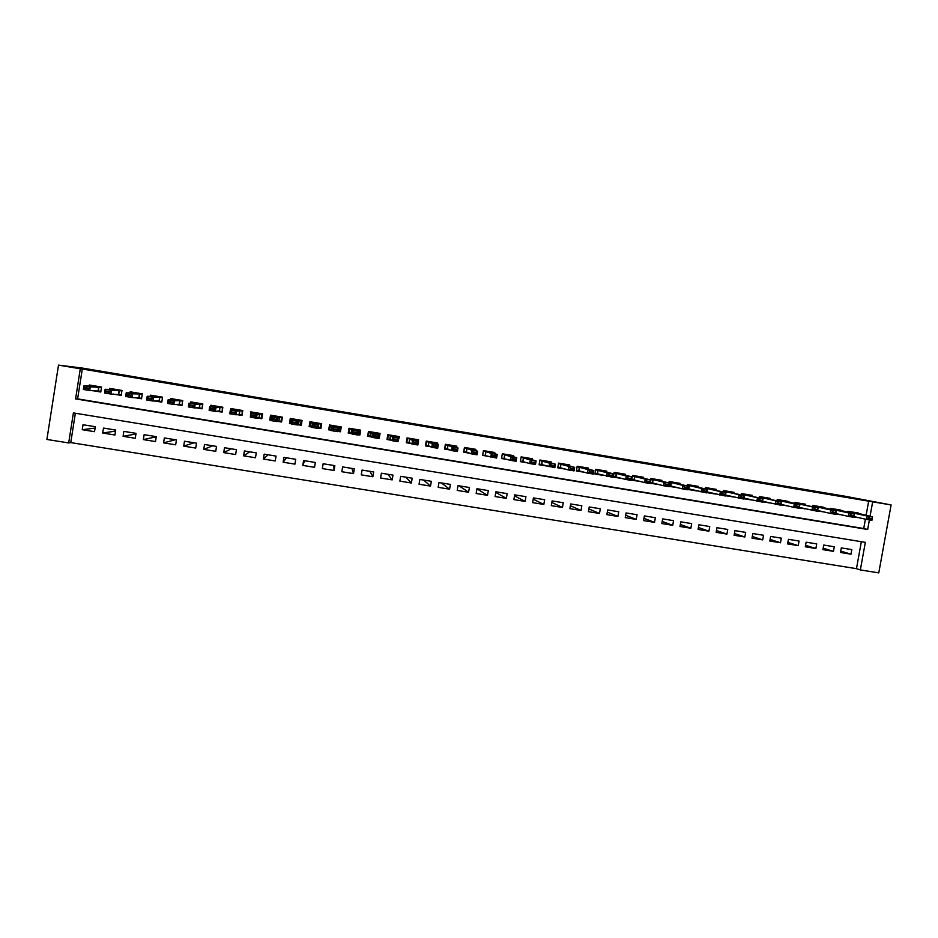 <?xml version="1.0" encoding="UTF-8"?>
<svg xmlns="http://www.w3.org/2000/svg" width="938" height="938" viewBox="0 0 938 938"><rect width="100%" height="100%" fill="white"/><g stroke="black" fill="none" stroke-linecap="round" stroke-linejoin="round"><path stroke-width="1.41" d="M75.357 413.248L70.76 442.595L68.685 442.947L46.9 439.453L58.508 365.117L82.415 368.083L845.548 496.319L891.1 504.937L82.298 369.021L77.608 398.885L863.734 528.516L865.422 519.171M891.1 504.937L878.777 572.884L860.345 569.929L865.34 542.352L73.387 412.919L68.685 442.947M70.76 442.595L856.476 568.674L860.345 569.929M92.381 390.618L100.776 392.014L101.562 387.042L89.274 385.002L89.11 386.046M113.299 394.089L121.19 395.402L121.975 390.443L109.734 388.402L109.57 389.481M134.134 397.548L141.532 398.779L142.318 393.831L130.124 391.803L129.948 392.905M154.876 400.995L161.782 402.132L162.567 397.196L150.42 395.179L150.244 396.328M175.535 404.419L181.949 405.486L182.734 400.561L170.646 398.544L170.446 399.752M196.101 407.831L202.033 408.816L202.831 403.903L190.777 401.898L190.578 403.188M216.596 411.231L222.048 412.134L222.834 407.233L210.839 405.239L210.616 406.623M236.997 414.619L241.981 415.44L242.766 410.551L230.818 408.558L230.572 410.094M257.317 417.996L261.819 418.735L262.617 413.857L250.716 411.876L250.411 416.847M277.554 421.35L281.588 422.018L282.385 417.152L270.531 415.171L269.745 420.048L270.894 420.247M297.709 424.691L301.286 425.289L302.083 420.423L290.276 418.465L289.479 423.331L291.308 423.636M317.783 428.033L320.89 428.549L321.687 423.695L309.939 421.737L309.141 426.591L311.627 427.001M337.915 431.363L340.435 431.785L341.233 426.942L329.519 424.996L328.722 429.839L331.794 430.354M358.035 434.704L359.887 435.009L360.684 430.179L349.018 428.244L348.221 433.075L351.727 433.661M378.084 438.034L379.269 438.234L380.066 433.403L368.446 431.468L367.649 436.299L371.577 436.956M398.052 441.352L399.377 436.627L387.804 434.693L386.995 439.512L391.357 440.239M418.348 441.341L418.606 439.828L407.069 437.905L406.271 442.713L411.055 443.51M437.53 444.378L437.753 443.006L426.274 441.095L425.465 445.902L430.671 446.758M456.618 447.449L456.829 446.183L445.398 444.284L444.589 449.068L450.205 450.006M475.636 450.533L475.836 449.349L464.439 447.449L463.642 452.233L469.668 453.23M494.584 453.617L494.772 452.503L483.422 450.615L482.613 455.387L489.05 456.454M513.438 456.712L513.625 455.645L502.322 453.758L501.513 458.518L508.349 459.655M532.233 459.796L532.409 458.764L521.141 456.888L520.332 461.648L527.578 462.844M550.946 462.88L551.11 461.883L539.901 460.019L539.092 464.756L546.725 466.022M569.589 465.952L569.753 464.99L558.579 463.126L557.77 467.851L565.802 469.188M588.161 469.012L588.314 468.074L577.187 466.221L576.378 470.946L584.796 472.342M606.652 472.072L606.816 471.157L595.724 469.305L594.915 474.018L603.72 475.484M625.083 475.12L625.236 474.218L614.191 472.377L613.37 477.079L622.574 478.615M643.433 478.157L643.585 477.278L632.587 475.449L631.766 480.139L641.358 481.722M661.712 481.194L661.865 480.315L650.902 478.497L650.644 479.986M679.933 484.207L680.073 483.351L669.157 481.534L668.911 482.976M698.071 487.209L698.224 486.365L687.343 484.559L687.097 485.954M716.14 490.211L716.292 489.378L705.458 487.572L705.212 488.933M734.149 493.2L734.29 492.38L723.503 490.574L723.268 491.899M752.088 496.179L752.229 495.358L741.477 493.576L741.243 494.854M769.957 499.145L770.098 498.336L759.381 496.554L759.159 497.808M787.756 502.1L787.897 501.302L777.227 499.52L777.004 500.751M805.484 505.043L805.625 504.245L794.99 502.475L794.779 503.683M823.154 507.974L823.294 507.188L812.707 505.43L812.496 506.602M840.753 510.893L840.894 510.12L830.341 508.361L830.13 509.522M840.741 551.11L851 554.182L840.495 552.482L841.316 547.909L851.821 549.609L851 554.182M823.177 548.226L833.472 551.345L822.931 549.633L823.752 545.048L834.292 546.76L833.472 551.345M805.554 545.306L815.884 548.496L805.296 546.784L806.117 542.187L816.705 543.911L815.884 548.496M787.873 542.387L798.226 545.635L787.592 543.911L788.424 539.315L799.047 541.038L798.226 545.635M770.121 539.444L780.498 542.762L769.828 541.038L770.649 536.43L781.319 538.166L780.498 542.762M752.299 536.489L762.711 539.878L752.006 538.154L752.815 533.534L763.532 535.27L762.711 539.878M734.407 533.511L744.854 536.993L734.102 535.246L734.923 530.627L745.663 532.374L744.854 536.993M716.456 530.521L726.927 534.085L716.14 532.338L716.949 527.707L727.736 529.454L726.927 534.085M698.435 527.508L708.929 531.178L698.095 529.419L698.916 524.776L709.749 526.535L708.929 531.178M680.343 524.471L690.86 528.246L679.991 526.488L680.812 521.833L691.681 523.603L690.86 528.246M662.193 521.422L672.734 525.315L661.818 523.545L662.627 518.878L673.543 520.66L672.734 525.315M643.96 518.339L654.525 522.36L643.574 520.59L644.383 515.923L655.345 517.694L654.525 522.36M625.669 515.232L636.257 519.406L625.259 517.624L626.068 512.945L637.066 514.728L636.257 519.406M607.32 512.101L617.919 516.439L606.874 514.645L607.683 509.955L618.728 511.749L617.919 516.439M588.888 508.935L599.499 513.461L588.419 511.656L589.228 506.966L600.308 508.759L599.499 513.461M570.398 505.734L581.021 510.46L569.894 508.666L570.703 503.952L581.83 505.758L581.021 510.46M551.837 502.487L562.46 507.458L551.286 505.652L552.095 500.927L563.269 502.745L562.46 507.458M533.206 499.18L543.829 504.445L532.62 502.627L533.429 497.902L544.638 499.72L543.829 504.445M514.516 495.827L525.128 501.408L513.872 499.591L514.681 494.854L525.937 496.683L525.128 501.408M495.768 492.38L506.356 498.371L495.065 496.542L495.862 491.793L507.165 493.634L506.356 498.371M476.961 488.839L487.514 495.323L476.164 493.482L476.973 488.733L488.323 490.574L487.514 495.323M459.069 485.825L468.59 492.262L457.205 490.41L458.014 485.65L469.399 487.502L468.59 492.262M441.376 482.941L449.595 489.179L438.163 487.338L438.972 482.554L450.404 484.407L449.595 489.179M423.613 480.057L430.53 486.095L419.052 484.243L419.849 479.447L431.328 481.311L430.53 486.095M405.779 477.161L411.383 483L399.869 481.135L400.667 476.328L412.192 478.204L411.383 483M387.886 474.253L392.166 479.881L380.605 478.017L381.403 473.209L392.963 475.085L392.166 479.881M369.924 471.345L372.878 476.762L361.259 474.874L362.056 470.067L373.676 471.943L372.878 476.762M351.902 468.414L353.509 473.62L341.842 471.732L342.64 466.913L354.294 468.801L353.509 473.62M333.811 465.471L334.057 470.477L322.355 468.578L323.141 463.747L334.854 465.647L334.057 470.477M304.721 460.746L302.775 465.412L314.535 467.312L315.32 462.469L303.572 460.558L302.775 465.412M286.453 457.779L283.124 462.223L294.931 464.134L295.716 459.292L283.921 457.369L283.124 462.223M268.116 454.801L263.402 459.034L275.244 460.957L276.042 456.091L264.188 454.168L263.402 459.034M249.719 451.811L243.599 455.833L255.488 457.756L256.285 452.878L244.384 450.944L243.599 455.833M231.252 448.81L223.713 452.608L235.649 454.543L236.435 449.654L224.499 447.719L223.713 452.608M212.703 445.808L203.745 449.372L215.728 451.319L216.526 446.418L204.531 444.471L203.745 449.372M194.096 442.783L183.696 446.125L195.737 448.083L196.523 443.17L184.481 441.223L183.696 446.125M175.418 439.746L163.575 442.865L175.652 444.823L176.438 439.91L164.361 437.952L163.575 442.865M156.259 436.791L143.362 439.594L155.497 441.564L156.283 436.639L144.147 434.669L143.362 439.594M135.94 433.989L123.077 436.311L135.26 438.281L136.045 433.356L123.851 431.374L123.077 436.311M115.55 431.093L102.699 433.016L114.928 434.998L115.714 430.05L103.485 428.068L102.699 433.016M856.476 568.674L861.342 541.707M95.313 426.731L83.025 424.738L82.251 429.698L94.527 431.691L95.313 426.731M866.079 515.501L868.694 501.08M858.282 513.813L858.422 513.039L847.917 511.292L847.706 512.429M857.637 517.424L853.908 517.002M840.096 514.528L835.77 513.989M822.497 511.62L817.549 510.964M804.827 508.713L799.27 507.939M787.099 505.793L780.908 504.89M769.289 502.862L762.477 501.83M751.42 499.919L743.975 498.758M733.481 496.964L725.402 495.674M706.877 491.899L715.471 494.033L706.76 492.579M688.035 489.472L697.239 490.996M669.24 486.353L678.678 487.924M650.362 483.222L660.059 484.829M58.508 365.117L80.305 368.775L75.591 398.885L867.662 529.478L869.397 519.898M82.298 369.021L80.305 368.775M870.03 516.369L872.668 501.842M863.734 528.516L867.662 529.478M77.608 398.885L75.591 398.885M853.943 516.791L857.602 517.612M95.09 428.103L82.251 429.698M835.805 513.743L840.061 514.704M817.608 510.671L822.474 511.785M799.328 507.587L804.804 508.853M780.979 504.48L787.076 505.91M762.559 501.361L769.277 502.956M744.069 498.23L751.408 499.989M725.508 495.076L733.469 497.011M378.202 437.366L379.269 438.234M358.879 433.778L359.887 435.009M339.591 430.284L340.435 431.785M329.813 428.654L328.933 428.514M310.431 425.442L309.141 426.591M321.113 427.212L320.28 427.071M290.85 422.51L289.479 423.331M271 419.614L269.745 420.048M854.389 512.371L872.539 516.908L871.93 520.32L866.513 519.418L867.122 516.017L847.811 511.843M869.186 518.456L871.894 518.913L869.28 517.893L866.513 519.418L853.979 516.604M854.436 512.898L847.823 511.808L854.436 512.898M869.28 517.893L867.122 516.017L872.539 516.908L872 518.339M871.93 520.32L871.894 518.913M836.954 509.463L854.471 513.907L853.85 517.319L848.421 516.416L849.031 513.004L830.236 508.912M851.059 515.454L853.779 515.9L851.165 514.88L848.421 516.416L835.84 513.555M836.989 510.002L830.247 508.877L836.989 510.002M851.165 514.88L849.031 513.004L854.471 513.907L853.885 515.337M853.85 517.319L853.779 515.9M819.449 506.555L836.321 510.893L835.711 514.305L830.247 513.403L830.869 509.979L812.601 505.981M832.862 512.429L835.594 512.887L832.967 511.855L830.247 513.403L817.631 510.507M819.46 507.083L812.613 505.945L819.46 507.083M832.967 511.855L830.869 509.979L836.321 510.893L835.699 512.312M835.711 514.305L835.594 512.887M814.606 509.393L817.35 509.85L814.7 508.818L812.015 510.378L812.625 506.954L794.896 503.026L818.112 507.857L817.49 511.28L799.352 507.446M801.873 503.624L794.908 502.991M814.7 508.818L812.625 506.954L818.112 507.857L817.444 509.275M817.49 511.28L817.35 509.85M784.238 500.693L799.821 504.82L799.211 508.244L793.712 507.341L794.322 503.905L777.121 500.071M796.268 506.344L799.024 506.801L796.362 505.781L793.712 507.341L781.002 504.363M784.227 501.22L777.133 500.036L784.227 501.22M796.362 505.781L794.322 503.905L799.821 504.82L799.117 506.239M799.211 508.244L799.024 506.801M777.86 503.296L780.627 503.753L777.954 502.721L775.327 504.292L775.937 500.845L759.288 497.093L781.46 501.771L780.85 505.207L762.582 501.267M766.534 497.738L759.288 497.07M777.954 502.721L775.937 500.845L781.46 501.771L780.721 503.178M780.85 505.207L780.627 503.753M759.37 500.224L762.148 500.681L759.475 499.649L756.884 501.22L757.494 497.785L741.383 494.115L763.04 498.699L762.418 502.147L744.08 498.148M748.77 494.783L741.383 494.091M759.475 499.649L757.494 497.785L763.04 498.699L762.254 500.106M762.418 502.147L762.148 500.681M740.821 497.14L743.611 497.609L740.926 496.565L738.358 498.148L738.968 494.701L723.409 491.125L744.538 495.627L743.916 499.075L725.52 495.03M730.925 491.817L723.409 491.102M740.926 496.565L738.968 494.701L744.538 495.627L743.717 497.023M743.916 499.075L743.611 497.609M722.19 494.045L724.992 494.514L722.295 493.47L719.763 495.065L720.372 491.606L705.364 488.112L725.953 492.532L725.344 495.991L706.877 491.887M713.021 488.839L705.364 488.1M722.295 493.47L720.372 491.606L725.953 492.532L725.097 493.939M725.344 495.991L724.992 494.514M694.952 486.47L695.058 485.837L694.952 486.459L707.311 489.437L706.701 492.896L688.164 488.757M703.488 490.937L706.302 491.406L703.594 490.363L701.085 491.969L701.694 488.499L687.249 485.098M703.594 490.363L701.694 488.499L707.311 489.437L706.408 490.832M706.701 492.896L706.302 491.406M687.636 487.713L684.717 487.819L687.542 488.288L688.586 486.318L687.976 489.788L682.348 488.862L682.958 485.38L688.586 486.318L676.826 483.445L677.013 482.836L676.908 483.469M684.717 487.819L682.348 488.862L669.369 485.603M684.822 487.244L682.958 485.38L669.064 482.073L676.884 483.351L669.064 482.062M687.976 489.788L687.542 488.288M668.806 484.583L665.874 484.688L668.7 485.169L669.791 483.199L669.181 486.67L663.529 485.732L664.139 482.261L669.791 483.199L658.617 480.42L658.898 479.822L658.804 480.467M665.874 484.688L663.529 485.732L650.503 482.437M665.968 484.114L664.139 482.261L650.808 479.025L658.757 480.338L650.82 479.013M669.181 486.67L668.7 485.169M649.893 481.44L646.95 481.546L649.788 482.026L650.913 480.057L650.315 483.539L644.64 482.601L645.238 479.119L650.913 480.057L640.349 477.383L640.724 476.797L640.619 477.454M646.95 481.546L644.64 482.601L631.907 479.341M647.044 480.971L645.238 479.119L632.493 475.976L640.56 477.313L632.493 475.965M650.315 483.539L649.788 482.026M630.899 478.286L627.944 478.392L630.805 478.872L631.978 476.903L631.368 480.397L625.669 479.459L626.267 475.953L631.978 476.903L621.964 474.311L622.48 473.76L622.375 474.417M627.944 478.392L625.669 479.459L613.511 476.281M628.05 477.817L626.267 475.953L614.097 472.916L622.293 474.276L614.097 472.904M631.368 480.397L630.805 478.872M604.166 470.712L604.06 471.38M604.154 470.712L603.556 471.251L612.948 473.749L612.35 477.243L595.067 473.209M608.868 475.226L611.74 475.707L608.973 474.64L606.628 476.293L607.226 472.787L595.642 469.844L603.955 471.216L595.642 469.832M608.973 474.64L607.226 472.787L612.948 473.749L611.834 475.12M612.35 477.243L611.74 475.707M592.699 471.943L589.721 472.049L592.593 472.529L593.848 470.571L593.25 474.077L587.505 473.127L588.103 469.61L593.848 470.571L585.113 468.191L585.769 467.652L585.664 468.343M589.721 472.049L587.505 473.127L576.518 470.137M589.814 471.462L588.103 469.61L577.105 466.737M593.25 474.077L592.593 472.529M573.481 468.742L570.492 468.848L573.376 469.328L574.677 467.382L574.079 470.888L568.311 469.938L568.909 466.421L574.677 467.382L566.564 465.107L567.314 464.58L567.209 465.283M570.492 468.848L568.311 469.938L557.899 467.077M570.585 468.261L568.909 466.421L558.497 463.595M574.079 470.888L573.376 469.328M547.921 461.988L548.777 461.496L548.671 462.211M547.933 462L555.425 464.181L554.827 467.699L539.209 464.029M551.181 465.647L554.088 466.127L551.286 465.06L549.035 466.737L549.633 463.22L539.831 460.429M551.286 465.06L549.633 463.22L555.425 464.181L554.182 465.541M554.827 467.699L554.088 466.127M534.812 462.317L531.799 462.422L534.707 462.915L536.102 460.957L535.492 464.498L529.677 463.524L530.287 459.995L536.102 460.957L529.243 458.893L530.181 458.401L530.076 459.139M531.799 462.422L529.677 463.524L520.449 461.015M531.893 461.836L530.287 459.995L521.094 457.205M535.492 464.498L534.707 462.915M515.361 459.092L512.441 458.6L512.336 459.198L515.255 459.679L516.697 457.732L516.088 461.273L510.249 460.3L510.858 456.759L516.697 457.732L510.471 455.774L511.503 455.293L511.398 456.056M512.336 459.198L510.249 460.3L501.596 458.025M512.441 458.6L510.858 456.759L502.287 453.922M516.088 461.273L515.255 459.679M492.778 452.175L492.649 452.972M492.755 452.163L491.629 452.632L497.21 454.496L496.601 458.037L482.66 455.106M492.79 455.95L495.733 456.443L495.827 455.845L492.896 455.352L490.75 457.064L491.348 453.523L483.445 450.615M492.427 452.667L483.926 451.248L492.427 452.667M492.896 455.352L491.348 453.523L497.21 454.496L495.827 455.845M496.601 458.037L495.733 456.443M473.96 449.044L473.819 449.877M463.677 452.022L466.28 451.928L471.157 453.816L471.755 450.263L464.591 447.473M464.533 447.473L463.759 452.057M466.901 448.505L466.28 451.928L466.901 448.505M476.223 452.585L473.28 452.093L473.174 452.691L476.117 453.183L477.641 451.237L477.043 454.789L471.157 453.816L473.174 452.691M473.936 449.032L472.705 449.478L477.641 451.237L471.755 450.263L473.28 452.093M473.596 449.525L465.06 448.106L473.596 449.525M477.043 454.789L476.117 453.183M456.536 449.314L453.57 448.821L453.476 449.419L456.431 449.912L458.002 447.977L457.404 451.53L451.495 450.557L452.093 446.992L458.002 447.977L453.711 446.324L455.047 445.89L454.918 446.793M444.635 448.833L447.274 448.774L451.495 450.557L453.476 449.419M445.597 444.319L444.823 448.915M453.57 448.821L452.093 446.992L445.667 444.331M457.404 451.53L456.431 449.912M436.111 442.736L435.947 443.709M425.512 445.609L428.338 445.644L431.75 447.274L432.348 443.709L426.661 441.165M426.602 441.153L425.829 445.761M428.795 442.161L428.197 445.609L428.795 442.161M436.768 446.031L433.79 445.538L433.696 446.136L436.662 446.629L438.281 444.694L437.683 448.258L431.75 447.274L433.696 446.136M436.076 442.736L434.646 443.146L438.281 444.694L432.348 443.709L433.79 445.538M435.689 443.217L427.083 441.786L435.689 443.217M437.683 448.258L436.662 446.629M416.918 442.736L413.928 442.244L413.834 442.842L416.812 443.334L418.477 441.399L417.879 444.975L411.923 443.991L412.521 440.414L418.477 441.399L415.511 439.969L417.035 439.559L416.894 440.637M406.33 442.349L409.05 442.431L411.923 443.991L413.834 442.842M407.526 437.976L406.752 442.595M413.928 442.244L412.521 440.414L407.584 437.987M409.625 438.972L409.05 442.431L409.625 438.972M417.879 444.975L416.812 443.334M396.985 439.418L393.995 438.925L393.89 439.523L396.891 440.016L398.591 438.093L397.993 441.681L392.014 440.684L392.612 437.096L398.591 438.093L396.293 436.768L397.923 436.381L397.747 437.612M387.077 439.043L389.938 439.265L392.014 440.684L393.89 439.523M388.367 434.786L387.605 439.418M393.995 438.925L392.612 437.096L388.426 434.798M397.993 441.681L396.891 440.016M378.764 433.192L378.518 434.693M367.766 435.619L370.616 436.064L372.023 437.366L372.621 433.778L369.197 431.597M369.15 431.586L368.376 436.229M376.97 436.1L373.969 435.595L373.863 436.193L376.877 436.698L378.624 434.775L378.026 438.363L372.023 437.366L373.863 436.193M378.729 433.18L376.994 433.555L378.624 434.775L372.621 433.778L373.969 435.595M378.026 438.363L376.877 436.698M359.5 429.991L358.738 434.622L358.175 433.895M348.795 429.604L349.077 433.028L351.222 432.84L351.961 434.036L352.547 430.436L349.897 428.385M349.839 428.373L349.077 433.028M356.886 432.758L353.861 432.254L353.755 432.864L356.78 433.356L358.586 431.445L357.988 435.044L351.961 434.036L353.755 432.864M359.465 429.979L357.624 430.331L358.586 431.445L352.547 430.436L353.861 432.254M357.988 435.044L356.78 433.356M340.166 426.767L339.404 431.421L338.032 430.612M330.305 425.125L329.695 429.803L331.759 429.616L331.806 430.694L332.333 426.122L330.516 425.16M330.469 425.149L329.695 429.803M336.707 429.405L333.67 428.901L333.576 429.51L336.601 430.014L338.454 428.091L337.856 431.703L331.806 430.694L333.576 429.51M340.119 426.755L338.184 427.095L338.454 428.091L332.392 427.083L333.67 428.901M330.844 425.77L339.626 427.236L330.856 425.77M337.856 431.703L336.601 430.014M320.749 423.53L319.987 428.197L320.96 423.566M311.017 421.912L310.244 426.579L311.744 426.239M320.702 423.53L318.662 423.847L317.642 428.349L311.568 427.341L312.788 422.874L311.064 421.924M316.446 426.04L313.398 425.535L313.304 426.145L316.341 426.649L318.24 424.726L312.155 423.718L313.398 425.535M319.987 428.197L318.088 427.341L317.642 428.349L316.341 426.649M320.186 423.999L311.381 422.534L320.186 423.999M311.568 427.341L313.304 426.145M301.25 420.294L300.488 424.961L301.848 421.866M291.483 418.665L290.721 423.331L291.437 422.815M301.204 420.283L297.944 421.361L297.358 424.973L291.249 423.964L291.835 420.341L293.16 419.603L291.53 418.665M296.103 422.663L293.043 422.159L292.949 422.757L295.998 423.273L297.944 421.361L291.835 420.341L293.043 422.159M300.488 424.961L298.483 424.082L297.358 424.973L295.998 423.273M300.664 420.752L291.824 419.274L300.664 420.752M291.249 423.964L292.949 422.757M281.681 417.035L280.919 421.713L281.705 421.35M271.868 415.393L271.633 416.894M281.635 417.023L277.566 417.973L276.98 421.596L270.848 420.576L271.434 416.953L273.462 416.331L271.914 415.405M275.678 419.263L272.606 418.758L272.501 419.368L275.573 419.872L277.566 417.973L271.434 416.953L272.606 418.758M280.919 421.713L278.926 420.822L276.98 421.596L275.573 419.872M281.072 417.492L272.196 416.015L281.072 417.492M270.848 420.576L272.501 419.368M262.042 413.764L261.28 418.454L261.901 418.278M261.983 413.752L257.106 414.561L256.508 418.207L250.364 417.176L250.95 413.541L253.682 413.037L252.228 412.122L251.982 413.353M252.486 412.732L261.397 414.221L252.486 412.732M255.159 415.862L252.076 415.346L251.982 415.956L255.066 416.472L257.106 414.561L250.95 413.541L252.076 415.346M261.28 418.454L259.052 417.539L256.508 418.207L255.066 416.472M250.364 417.176L251.982 415.956M242.309 410.481L242.027 415.088M232.413 408.827L232.249 409.906M242.25 410.469L236.552 411.149L235.966 414.795L229.787 413.764L230.373 410.117L233.82 409.73L232.46 408.839M234.559 412.439L231.463 411.923L231.369 412.532L234.465 413.048L236.552 411.149L230.373 410.117L231.463 411.923M241.547 415.171L239.213 414.244L235.966 414.795L234.465 413.048M241.652 410.926L232.694 409.437L241.652 410.926M229.787 413.764L231.369 412.532M222.505 407.174L222.095 411.852M212.574 405.521L212.41 406.506M222.447 407.174L215.928 407.713L215.33 411.372L209.127 410.34L209.713 406.682L213.876 406.412L212.609 405.533M213.876 409.003L210.769 408.487L210.675 409.097L213.782 409.613L215.928 407.713L209.713 406.682L210.769 408.487M221.743 411.888L219.304 410.938L215.33 411.372L213.782 409.613M221.825 407.631L212.832 406.131L221.825 407.631M209.127 410.34L210.675 409.097M202.62 403.868L202.08 408.569M192.653 402.214L192.501 403.129M202.561 403.856L195.21 404.266L194.612 407.936L188.386 406.893L188.972 403.234L193.861 403.082L192.689 402.214M193.111 405.556L189.992 405.028L189.886 405.65L193.017 406.166L195.21 404.266L188.972 403.234L189.992 405.028M201.869 408.593L199.466 407.631L194.612 407.936L193.017 406.166M201.916 404.313L192.888 402.812L201.916 404.313M188.386 406.893L189.886 405.65M182.664 400.549L181.984 405.275M182.593 400.538L174.398 400.807L173.811 404.477L167.55 403.446L168.137 399.776L173.753 399.74L172.674 398.885L172.51 399.74M172.862 399.482L181.913 400.995L172.862 399.482M172.252 402.085L169.121 401.57L169.028 402.179L172.158 402.695L174.398 400.807L168.137 399.776L169.121 401.57M181.902 405.275L179.393 404.301L173.811 404.477L172.158 402.695M167.55 403.446L169.028 402.179M152.566 395.531L152.425 396.364M162.544 397.196L153.504 397.337L152.917 401.018L146.633 399.975L147.219 396.293L153.574 396.375L152.589 395.543M151.311 398.603L148.169 398.087L148.063 398.697L151.217 399.225L153.504 397.337L147.219 396.293L148.169 398.087M161.828 401.827L159.073 400.936L152.917 401.018L151.217 399.225M161.852 397.653L152.753 396.141L161.852 397.653M146.633 399.975L148.063 398.697M132.399 392.178L132.27 392.975M142.283 394.007L132.528 393.843L131.941 397.536L125.633 396.481L126.22 392.799L133.313 393.01L132.422 392.19M130.276 395.109L127.122 394.593L127.017 395.203L130.183 395.73L132.528 393.843L126.22 392.799L127.122 394.593M141.615 398.251L131.941 397.536L130.183 395.73M141.697 394.3L132.563 392.776L141.697 394.3M125.633 396.481L127.017 395.203M121.928 390.783L111.458 390.349L110.872 394.042L104.54 392.987L105.126 389.293L112.97 389.622L112.173 388.813L112.032 389.587M109.16 391.603L105.982 391.076L105.888 391.697L109.066 392.225L111.458 390.349L105.126 389.293L105.982 391.076M121.295 394.734L110.872 394.042L109.066 392.225M112.29 389.399L121.471 390.935L112.302 389.399M104.54 392.987L105.888 391.697M91.818 385.424L91.701 386.175M101.492 387.488L90.306 386.831L89.72 390.525L83.353 389.469L83.939 385.764L92.534 386.221L91.842 385.424M87.949 388.086L84.76 387.546L84.666 388.168L87.855 388.695L90.306 386.831L83.939 385.764L84.76 387.546M100.894 391.252L89.72 390.525L87.855 388.695M101.152 387.546L91.947 386.022L101.152 387.546M83.353 389.469L84.666 388.168M849.5 512.171L849.394 512.793M849.816 512.23L849.699 512.863M831.971 509.252L831.854 509.897M832.276 509.311L832.158 509.967M814.372 506.321L814.243 507.001M814.665 506.391L814.547 507.059M796.702 503.389L796.573 504.081M796.995 503.448L796.866 504.152M778.962 500.435L778.833 501.162M779.244 500.493L779.115 501.232L779.244 500.493M761.164 497.468L761.023 498.242M761.433 497.527L761.304 498.301L761.422 497.527M743.295 494.502L743.154 495.299M743.564 494.549L743.412 495.37L743.541 494.549M725.355 491.512L725.203 492.356M725.437 492.415L725.59 491.559L725.461 492.415M707.346 488.51L707.193 489.401M707.604 488.569L707.018 491.922M689.278 485.509L688.68 488.862M689.524 485.556L688.938 488.909M694.941 486.365L687.249 485.087L694.941 486.365M671.127 482.484L670.541 485.849M671.374 482.542L670.776 485.896M652.918 479.459L652.332 482.824M653.153 479.506L652.555 482.871M634.627 476.41L634.041 479.787M634.862 476.469L634.276 479.834M616.278 473.362L615.691 476.739M616.489 473.409L615.914 476.785M597.858 470.301L597.272 473.678M598.057 470.348L597.483 473.725M579.356 467.218L578.769 470.606M579.555 467.265L578.969 470.653M585.547 468.156L577.21 466.772L585.547 468.156M560.795 464.134L560.209 467.523M560.983 464.169L560.396 467.57M567.068 465.084L558.696 463.689L567.068 465.084M542.152 461.027L541.566 464.427M542.34 461.074L541.754 464.474M548.519 462L540.112 460.593L548.519 462M523.439 457.908L522.853 461.332M523.615 457.955L523.029 461.367M529.888 458.893L521.458 457.498L529.888 458.893M504.656 454.789L504.069 458.213M504.82 454.824L504.245 458.248M511.198 455.786L502.733 454.379L511.198 455.786M485.79 451.647L485.216 455.071M485.954 451.694L485.38 455.118M467.018 448.54L466.432 451.975M447.86 445.339L447.274 448.774M448.001 445.374L447.426 448.821M446.101 444.952L454.672 446.382L446.113 444.952M428.912 442.197L428.338 445.644M409.754 439.007L409.167 442.466M416.624 440.051L407.995 438.609L416.624 440.051M390.396 435.771L389.809 439.242M390.513 435.807L389.938 439.265M397.489 436.862L388.824 435.42L397.489 436.862M371.085 432.559L370.51 436.029M371.19 432.594L370.616 436.064M378.272 433.661L369.572 432.219L378.284 433.661M351.703 429.334L351.129 432.817M351.797 429.37L351.222 432.84M358.984 430.46L350.249 429.006L358.996 430.46M332.24 426.098L331.665 429.581M332.333 426.122L331.759 429.616M318.662 423.847L318.088 427.341M318.756 423.859L318.181 427.341M299.058 420.587L298.483 424.082M299.163 420.599L298.589 424.093M279.383 417.316L278.809 420.822M279.501 417.316L278.926 420.822M259.627 414.021L259.052 417.539M259.744 414.033L259.181 417.551M239.788 410.727L239.213 414.244M239.917 410.738L239.354 414.256M219.867 407.409L219.304 410.938M220.02 407.42L219.445 410.95M199.876 404.09L199.302 407.62M200.029 404.102L199.466 407.631M179.791 400.749L179.228 404.29M179.967 400.761L179.393 404.301M159.636 397.395L159.073 400.936M159.812 397.407L159.249 400.96M139.399 394.019L138.836 397.583M139.586 394.042L139.023 397.595M119.079 390.642L118.516 394.206M119.278 390.665L118.716 394.218M98.678 387.242L98.115 390.818M98.877 387.265L98.326 390.841M707.557 488.557L706.971 491.911M689.477 485.556L688.879 488.897M671.315 482.531L670.729 485.884M653.083 479.494L652.496 482.859M634.78 476.445L634.194 479.822M616.418 473.397L615.832 476.774M597.975 470.325L597.389 473.713M579.473 467.241L578.887 470.63M560.889 464.146L560.303 467.546M542.234 461.05L541.648 464.451M523.51 457.932L522.935 461.344M504.714 454.801L504.14 458.225M485.849 451.659L485.263 455.082M447.883 445.339L447.309 448.786"/></g></svg>
